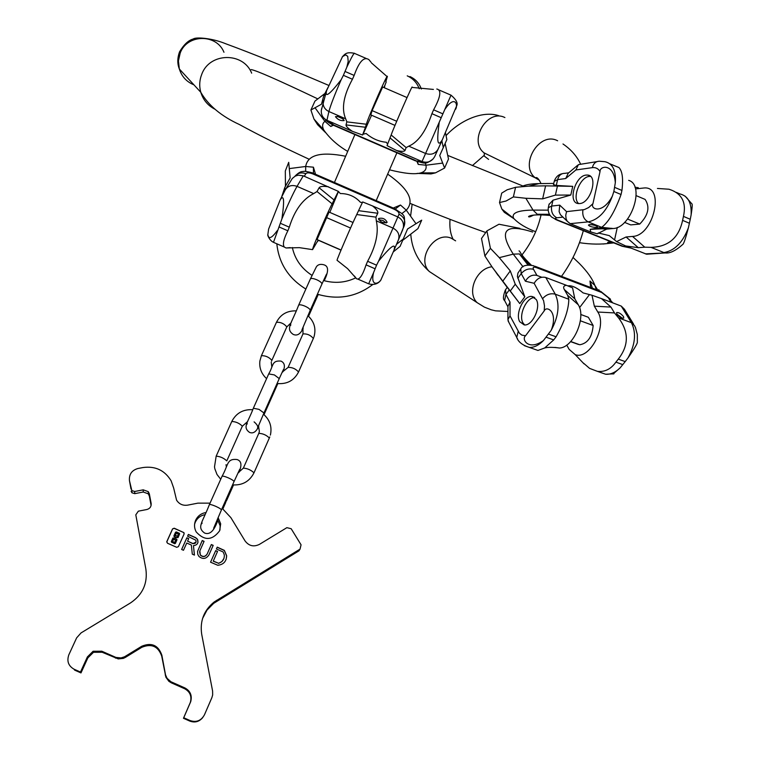 <?xml version="1.0" encoding="UTF-8"?>
<svg xmlns="http://www.w3.org/2000/svg" width="760" height="760" viewBox="0 0 760 760"><rect width="100%" height="100%" fill="white"/><g stroke="black" fill="none" stroke-linecap="round" stroke-linejoin="round"><path stroke-width="1.14" d="M285.437 186.314L285.313 170.981L288.705 162.336L290.149 177.935L284.905 187.245L281.817 196.441M284.905 187.245L284.82 190.646M393.243 251.93L400.083 246.383L407.559 228.988L421.714 220.153L417.933 228.636L402.8 240.236M281.894 218.927L273.476 242.326C270.047 240.882 267.245 235.467 267.852 234.545L268.613 229.083L280.174 199.889C284.031 193.942 284.601 200.288 281.894 218.927C288.04 204.202 293.094 193.344 297.027 186.361L313.68 193.61C302.632 199.234 294.5 210.425 289.303 227.173L287.85 230.793C283.623 239.067 282.435 244.492 284.297 247.047L286.017 247.978L290.234 247.617M313.68 193.61L317.015 191.52L332.13 203.841L338.342 191.377L340.29 193.534C348.479 193.572 355.195 196.489 360.44 202.293L362.406 202.53M403.437 238.802L396.53 244.359M337.136 260.328L337.022 260.252C337.307 258.257 352.469 223.079 356.734 214.538L375.934 217.141L376.314 220.846C378.888 232.408 375.991 245.888 367.622 261.288L376.561 265.183L378.641 261.05C390.963 245.945 396.102 242.307 394.041 250.126L381.311 278.977C379.933 283.347 369.997 288.021 373.54 272.726L368.666 283.812M376.561 265.183L373.54 272.726M367.622 261.288L366.073 264.86L375.003 268.745M332.13 203.841C327.522 212.287 312.398 247.694 312.559 249.631L317.3 241.566M354.407 276.003L356.563 278.787L357.817 279.091C360.411 278.474 363.166 273.733 366.073 264.86M267.852 234.545C268.594 239.552 271.7 238.288 277.172 230.745M317.547 241.623L318.26 240.084M356.734 214.538L362.672 201.951L372.505 205.922C376.561 209.105 378.299 211.555 377.739 213.256L375.934 217.141M317.062 239.561L329.042 212.068L353.029 222.499M317.015 191.52L319.124 187.777L334.153 200.041M376.314 220.846L393.005 228.105L397.851 216.942L372.505 205.922M378.518 218.576C382.432 217.502 385.32 218.756 387.153 222.328L387.153 222.328C383.24 223.411 380.361 222.167 378.508 218.585L378.518 218.576M338.342 191.377L303.278 175.826L298.195 175.151L295.212 176.13L292.296 178.476L285.665 189.211M328.577 186.827C323.351 185.972 320.197 186.285 319.124 187.777M397.851 216.942C402.249 219.298 404.082 222.917 403.322 227.81L398.477 239.789M378.68 219.725L382.84 220.419L386.203 222.975M341.002 250.126L317.005 239.675M350.55 228.028L326.202 217.436M445.141 143.555L448.495 159.02L444.59 168.036L439.745 155.486L446.851 139.602L445.436 132.62M443.327 147.715L441.873 140.79M325.631 132.677L317.594 124.697L313.975 119.044L310.897 110.038L314.944 101.109L324.738 93.632M444.59 168.036L435.518 172.843L431.015 173.916L417.164 173.384M310.897 110.038L321.48 104.196L323.731 95.855L325.062 94.791M323.731 95.855L328.12 87.21M439.251 122.208L451.022 95.171C456.057 99.474 457.976 102.923 456.798 105.507L442.253 139.925C437.541 147.507 436.544 141.597 439.251 122.208L425.59 153.463L408.776 146.177C418.219 142.091 425.933 131.261 431.917 113.677L433.599 109.829C440.629 96.938 441.693 90.003 436.791 89.005M387.619 144.229L386.394 142.272C378.898 141.578 372.144 138.652 366.13 133.475L363.109 134.178L362.567 135.014L365.446 127.252L346.028 124.906C345.885 126.245 348.004 128.393 352.383 131.318L362.567 135.014M385.814 81.681L387.305 76.731C388.588 70.889 368.562 116.299 366.358 124.231L346.826 121.866L345.676 118.807C341.269 108.727 343.529 95.541 352.44 79.249L343.387 75.326L341.164 79.714C329.631 94.563 324.767 98.221 326.581 90.687L342.513 56.62L345.676 54.862L347.719 56.344L348.194 61.389L346.816 67.194C351.776 56.667 354.397 52.098 354.673 53.466L366.12 58.416M343.387 75.326L346.816 67.194M352.44 79.249L354.16 75.421L345.116 71.497M406.153 147.601L391.153 134.986L387.04 145.635L396.549 150.48C401.517 151.611 404.339 151.611 405.013 150.489L406.153 147.601L408.776 146.177M391.153 134.986C393.784 127.291 413.639 82.042 412.034 87.4L433.409 89.423M371.06 62.235L368.875 59.612C363.964 56.354 359.062 61.627 354.16 75.421M455.572 109.297C458.432 104.737 454.717 94.459 444.752 109.611M384.313 87.732L384.969 85.111L383.885 87.552M386.222 81.938L384.969 85.111M366.358 124.231L365.446 127.252M407.037 97.574L382.641 87.01L372.115 110.609L370.813 114.912L394.981 125.391M346.826 121.866L346.028 124.906M345.676 118.807L328.899 111.53L326.942 120.279L352.383 131.318M344.166 120.488L344.147 120.555C340.689 121.001 337.801 119.719 335.492 116.727L335.512 116.65C338.988 116.223 341.867 117.496 344.166 120.488M396.549 150.48L422.037 161.538C427.519 163.248 431.737 161.605 434.682 156.626L442.234 139.982M326.942 120.279C322.99 118.256 321.1 115.007 321.28 110.532L321.803 108.034M343.244 119.016L337.26 116.299M372.115 110.609L396.71 121.267M308.55 316.284L312.502 307.391L312.065 306.213M312.408 306.698L312.987 306.299L312.55 305.121M222.898 508.848L225.805 502.322L225.197 501.457M225.273 501.286L226.328 501.153L225.72 500.289M210.045 503.139L197.932 503.139L187.634 505.144C182.875 505.808 179.189 504.156 176.577 500.184L173.631 487.929L171.123 480.805C164.758 470.326 155.401 465.899 143.06 467.533L137.902 468.512C131.755 470.316 128.943 474.354 129.457 480.633L131.832 490.599L134.691 491.483L143.232 489.839L148.295 491.653L149.359 493.933L151.136 503.376C151.411 506.54 150.005 508.582 146.917 509.504L138.349 511.167L135.802 514.852L145.882 569.154C147.782 583.404 142.68 594.643 130.577 602.88L81.054 632.909L76.636 637.858L68.856 654.759C66.633 661.124 68.371 665.94 74.072 669.208L74.613 670.111L80.978 672.923L87.837 657.903L87.4 656.915L93.09 651.263L101.821 651.216L115.9 657.409L121.001 657.932L124.545 656.783L141.759 646.247C151.572 642.219 158.261 645.173 161.842 655.13L165.537 674.908L167.057 678.29L170.876 681.72L184.956 687.971C190.351 690.963 192.27 695.524 190.712 701.66L183.739 717.744L190.18 720.594C196.441 722.627 201.21 720.679 204.478 714.761L211.879 697.651L212.657 694.944L212.6 691.058L201.704 634.277C199.766 621.072 203.917 610.308 214.177 601.967L300.048 549.109L301.055 544.797L291.175 528.722L286.872 527.668L259.416 544.388C253.669 547.153 248.862 545.975 245.014 540.864L230.869 517.626L222.148 508.297M125.191 656.412L125.352 657.409L123.339 658.378L118.256 658.92L102.144 652.251L93.489 652.298L87.837 657.903M125.352 657.409L141.787 647.32L141.759 646.247M171.541 682.043L171.351 682.85L168.862 681.302L165.861 677.169L161.718 656.127C158.175 646.247 151.525 643.311 141.787 647.32M171.351 682.85L184.661 688.74L184.956 687.971M202.787 717.525C199.234 721.753 194.921 722.95 189.848 721.107L183.464 718.285L190.37 702.325C191.928 696.226 190.019 691.704 184.661 688.74M300.048 549.109L298.937 550.857L213.674 603.345L207.014 610.071L202.568 618.488M129.457 480.633L131.014 489.031M151.136 503.376L151.097 505.457L149.34 496.081L148.276 493.81L143.25 492.014L134.767 493.648L131.936 492.774L131.119 491.207M135.802 514.852L145.882 569.154M219.972 529.976L220.134 525.73L217.35 519.251M205.019 514.634C200.535 515.546 197.296 518.054 195.31 522.158L194.598 524.181M205.903 512.553C201.181 513.351 197.771 515.907 195.662 520.201C193.99 524.191 194.17 528.105 196.194 531.924C204.468 540.968 212.287 540.578 219.659 530.755L220.675 523.802L218.091 517.541M74.072 669.208L80.484 672.049L87.4 656.915M174.249 528.219L172.577 528.865L166.829 541.557L167.466 543.229L176.719 547.304L178.4 546.649L184.119 533.947L183.958 532.656L174.249 528.219L172.558 529.017L166.715 542.051M186.865 537.804L181.63 549.461L183.483 550.278L186.741 543.02L191.358 545.053L192.299 554.163L194.446 555.104L193.458 545.633C197.391 545.11 198.73 542.982 197.476 539.239L195.605 537.624L188.375 534.442L187.587 536.189L195.804 540.189C196.489 542.678 195.538 543.799 192.964 543.542L187.568 541.167L188.718 538.612L186.865 537.804L181.668 549.48M200.345 555.114L199.842 550.857L204.079 541.348L202.226 540.531L197.552 551.447L197.761 554.353L198.968 556.462C202.853 559.512 206.188 558.98 208.962 554.876L213.189 545.357L211.337 544.54L207.081 554.202C205.152 556.975 202.91 557.279 200.345 555.114L199.576 551.684M200.374 554.981C202.948 557.146 205.19 556.842 207.109 554.059M210.558 562.2L217.778 565.269C223.487 564.633 226.442 561.44 226.651 555.712L224.343 550.383L217.227 547.133L216.41 548.986L223.145 551.95L224.304 554.828C224.542 559.094 222.632 561.906 218.576 563.274L213.227 561.212L217.541 551.418L215.697 550.611L210.558 562.2L215.65 550.744L217.483 551.551M213.266 561.079L218.576 563.274M175.256 537.111L174.097 536.56L173.983 535.705L175.541 532.247L176.377 531.924L179.483 533.349L178.011 537.633L176.159 537.51L175.693 538.536M174.116 536.408L175.313 536.978L174.791 538.137L172.938 538.014L171.37 541.481L171.541 542.222L174.582 543.59L175.417 543.258L176.985 539.79L175.655 538.517L176.177 537.358L178.03 537.481M176.51 533.017L175.132 535.847L176.196 535.639L177.393 536.579L178.362 533.824L176.51 533.017L175.085 535.562M174.287 539.781L174.401 539.001L173.575 538.916L172.539 541.633L174.791 542.355L175.883 539.933L174.22 539.495M174.296 539.638L175.114 539.733M183.464 718.285L183.739 717.744M80.978 672.923L80.484 672.049M184.195 533.691L183.454 532.437L174.23 528.371M174.097 536.56L173.926 535.971M177.023 539.686L175.408 543.409L174.562 543.732L171.323 541.747M179.616 533.919L178.011 537.633M178.486 534.156L176.491 533.168M174.344 539.125L173.555 539.058L172.472 541.339M175.883 539.933L175.094 539.875M188.651 538.745L186.846 537.947M196.118 541.966L192.935 543.685L187.568 541.167M197.989 542.364L197.448 539.391L195.576 537.767L188.347 534.584L187.625 536.199M194.398 555.085L193.458 545.633M204.012 541.481L202.198 540.683L197.59 551.294M213.123 545.49L211.299 544.692L207.081 554.202M223.962 558.372L221.901 561.592L218.528 563.407M226.166 559.36L226.603 555.845L224.295 550.525L217.189 547.276L216.429 548.995M514.054 218.794L504.308 212.315L501.856 209.085L499.519 202.559L501.695 193.125L507.195 189.772L515.575 187.292L528.637 186.143L545.594 185.848L542.649 198.854L525.872 198.284L533.045 210.102L537.225 214.234L549.318 214.301M533.14 215.403L532.389 215.251M499.519 202.559L506.094 201.001L513.37 196.916L525.872 198.284M513.37 196.916L515.575 187.292M545.594 185.848L572.745 186.352L556.301 185.45L553.498 184.604M554.221 181.393L557.612 179.626L565.716 178.534L568.261 173.195L577.676 165.243M682.689 244.549L682.908 244.321C683.876 243.438 685.71 237.946 688.38 227.848L690.27 219.279L683.439 216.391L682.594 220.371C678.861 237.832 668.344 246.829 651.054 247.361L644.774 247.19L632.548 236.427L626.097 236.977L616.588 241.594L609.283 235.619L598.215 232.968M630.211 247.788L622.962 246.269L557.678 220.067C555.047 218.899 554.753 218.13 556.795 217.778C552.596 215.498 550.886 211.603 551.656 206.064L559.74 205.143L559.113 211.565L560.376 214.652L562.457 216.648M557.346 186.494L555.399 195.111L542.649 198.854M555.399 195.111L570.798 195.035L552.976 200.212L549.014 204.459M570.798 195.035L572.745 186.352M628.663 180.357C645.25 185.012 631.294 228.209 613.092 228.523L601.625 227.335C608.437 222.385 614.916 211.441 621.053 194.512L613.852 191.482L612.389 196.061C602.575 214.719 589.988 209.266 592.933 203.67L600.029 171.589C598.253 168.559 595.678 167.238 592.315 167.647L575.88 169.964L565.716 178.534M586.093 175.075C574.95 175.902 567.558 202.92 578.322 203.556L579.747 203.566C590.862 203.053 598.481 175.693 587.708 175.066L586.093 175.075M613.852 191.482L615.315 182.751C613.947 163.02 599.649 165.699 600.029 171.589M621.053 194.512L621.936 190.446L614.745 187.416M632.548 236.427C653.619 235.913 665.285 185.573 643.881 187.995L635.474 188.917M657.438 188.451L668.971 189.23C681.806 193.296 686.631 202.359 683.439 216.391M601.445 227.458L590.207 229.349L590.7 231.914L597.227 233.814L606.679 229.111L597.179 228.446M609.919 163.846L618.915 167.532C622.364 171.038 623.371 178.676 621.936 190.446M690.27 219.279L691.125 214.88C691.742 202.873 688.028 195.899 679.991 193.961L676.295 192.375M685.14 196.166L691.799 203.794C692.521 203.689 692.293 207.385 691.125 214.88M634.942 187.245L638.276 187.691M596.913 161.633L578.417 164.616L575.88 169.964M613.092 228.523L606.679 229.111M636.206 195.652L645.088 199.405C650.151 206.91 648.375 215.127 639.749 224.067L630.733 224.903L624.568 222.376M644.774 247.19L638.286 247.674L626.097 236.977M601.625 227.335L588.164 221.882L570.161 223.659L590.7 231.914M596.448 227.439C592.211 227.268 589.532 226.47 588.42 225.055L589.484 224.618C593.721 224.78 596.4 225.577 597.521 227.002L596.448 227.439M616.588 241.594L625.622 245.945L646.617 254.22L667.536 252.776M625.622 245.945L638.286 247.674M570.161 223.659L567.188 221.207L566.086 218.785L565.744 215.241L566.561 211.631L559.74 205.143M649.268 254.03L646.617 254.22M594.88 225.378L591.498 224.675M627.542 219.041L639.749 224.067M590.51 176.377L589.285 176.424C579.984 177.042 571.739 198.284 578.711 203.594M484.899 256.015L490.409 248.34L499.282 257.649L510.273 270.902L515.251 284.231L510.283 291.004L492.309 267.301L484.899 256.015L481.498 238.478L486.894 230.898L498.987 224.238L519.869 228.342M510.283 291.004L519.783 303.591L507.291 287.346L505.552 289.712L505.942 294.433L509.304 289.864M510.273 270.902L502.778 281.181M515.251 284.231L524.808 296.799L517.399 276.545L517.931 273.087L520.543 269.249M519.783 303.591L524.808 296.799M490.409 248.34L486.894 230.898M598.794 289.721L599.364 290.748M505.409 302.062L504.592 300.523L505.942 294.433L510.026 302.1L507.946 306.413M551.2 330.305L543.428 340.556C528.361 351.376 521.103 339.036 525.568 335.74L544.217 310.897C546.431 305.226 558.467 311.619 551.2 330.305C558.591 316.53 559.958 304.494 555.284 294.196L568.812 299.26C568.698 309.424 564.461 321.936 556.092 336.794L553.707 339.91L544.673 347.966L537.947 350.445L534.859 349.363M519.736 321.708C514.919 313.794 523.925 295.079 531.933 296.457L536.256 299.535C541.234 307.325 532.171 326.297 524.181 324.909L519.736 321.708M536.95 275.443L533.51 269.334C528.865 268.118 524.761 269.543 521.217 273.619L525.407 281.219C528.39 276.288 532.237 274.36 536.95 275.443L541.69 277.238M567.796 285.902C571.558 285.142 576.659 287.479 583.091 292.904L592.002 295.25L594.339 306.166L610.936 307.078L601.445 298.585L592.002 295.25M566.732 345.069L569.116 349.353L575.187 354.606C589.294 360.487 607.582 326.334 597.816 312.027L614.469 312.92L618.507 317.86C628.995 331.769 628.928 345.515 618.288 359.119L625.204 361.599L620.141 367.859L613.101 374.024M625.204 361.599L627.95 357.988C634.524 348.517 637.649 343.206 637.345 342.066L637.317 334.485L635.474 327.608L634.448 325.546L631.427 322.696L621.253 306.09L601.445 298.585M618.288 359.119L615.904 362.14L622.811 364.619M567.653 295.345L578.246 304.722L574.836 298.851L572.575 287.888L566.399 285.294C563.711 285.684 562.998 287.071 564.262 289.474L567.653 295.345L568.812 299.26M578.246 304.722C586.587 317.205 573.401 347.624 559.54 348.023L554.914 347.415M583.642 363.251L589.589 368.381L597.369 371.345C604.722 372.2 610.907 369.141 615.904 362.14M525.568 335.74L521.864 335.122L519.356 333.146L510.026 315.894L507.936 319.589L508.734 322.135M597.816 312.027L594.339 306.166M578.369 344.261L579.775 344.764C587.736 343.358 592.192 336.927 593.142 325.489L588.354 317.281L580.744 314.469M614.469 312.92L610.936 307.078M616.806 314.099L616.588 312.597C618.64 312.227 620.948 313.566 623.514 316.616L623.741 318.126C621.68 318.497 619.371 317.148 616.806 314.099M566.399 285.294L545.775 277.485C541.034 276.393 537.158 278.331 534.147 283.299L525.407 281.219M621.253 306.09L624.435 309.225L633.564 324.111M616.74 313.994L622.402 318.26M578.493 344.479L570.598 341.648M593.142 325.489L580.374 320.786M524.609 324.938L522.966 322.876C518.253 315.153 526.718 296.913 534.717 297.625M251.655 73.16C243.266 51.88 209.674 52.421 201.818 74.138C199.443 80.085 199.101 86.127 200.792 92.283C203.167 99.978 207.907 105.64 215.023 109.26M223.972 52.269C216.524 33.554 187.036 33.982 180.196 53.038L178.419 60.943L179.341 68.989C181.754 76.589 186.618 81.871 193.933 84.835M483.863 155.762L488.594 159.381M419.235 88.758C417.012 82.773 413.003 78.47 407.227 75.838M421.334 89.015C419.283 83.239 415.483 79.087 409.934 76.561M345.448 156.208C320.891 151.43 307.638 154.85 305.691 166.478L313.424 167.191L315.533 174.258M289.522 168.568L305.691 166.478L305.672 171.465M387.609 174.068C408.699 188.917 414.922 200.963 406.277 210.188L400.501 205.038L395.323 208.952M415.834 223.478L406.277 210.188L401.793 213.636M304.304 176.273L305.815 173.707C306.974 172.491 309.329 172.567 312.892 173.945L313.443 173.346L394.611 208.63C405.127 216.144 404.89 213.56 404.263 225.72L403.256 228.105L404.263 225.72C405.745 220.77 403.997 216.942 399.009 214.215L397.831 216.932M305.815 173.707C301.312 172.083 297.673 172.947 294.889 176.31C298.214 172.814 301.017 171.228 303.287 171.541C303.829 170.516 314.792 173.346 313.329 173.299M399.009 214.215C399.294 212.619 397.717 210.986 394.298 209.323L312.892 173.945M394.298 209.323L394.62 208.63M393.252 208.031L400.501 205.038M313.424 167.191L313.452 173.346M394.06 250.069L398.42 239.913C399.94 234.84 398.135 230.907 393.005 228.105L378.641 261.05M280.383 223.298L289.303 227.173M278.939 226.907L287.85 230.793M303.278 175.826L297.027 186.361C291.954 184.604 288.059 185.734 285.332 189.762L280.231 199.775M284.306 247.047L273.894 242.516M338.323 191.824L329.812 212.401M358.625 210.681L377.739 213.256M389.462 169.812C404.272 173.555 414.684 174.6 420.707 172.928C425.04 171.589 426.778 169.014 425.933 165.214L418.228 164.407L416.955 161.452M442.291 163.143L425.933 165.214L425.362 162.849M313.975 119.044L323.731 129.941C321.945 126.217 322.335 123.357 324.9 121.372L330.799 126.473L332.851 124.982M315.219 108.024L324.9 121.372L326.211 120.394M421.962 161.509L415.445 160.844C425.467 163.381 424.859 164.93 433 159.077M328.434 120.925L333.773 125.02L415.577 160.512M333.393 125.239L330.799 126.473M418.228 164.407L417.525 161.652M440.99 117.61L431.917 113.677M442.671 113.753L433.599 109.829M422.037 161.538L425.59 153.463C431.043 155.277 435.224 153.843 438.121 149.169L442.253 139.925M371.555 115.225L363.109 134.178M405.013 150.489L390.099 137.94M323.351 100.339L323.028 102.163C322.962 106.428 324.919 109.554 328.899 111.53C330.486 105.526 334.571 94.914 341.164 79.714M298.604 305.273C299.354 304.437 301.463 304.731 304.959 306.147C308.512 307.819 310.26 309.253 310.184 310.422L321.908 284.098C321.993 282.872 320.273 281.418 316.74 279.747C313.262 278.35 311.144 278.084 310.374 278.967L298.604 305.273C291.574 323.722 285.247 328.89 293.217 334.409C297.245 336.158 300.58 334.039 303.221 328.054M313.338 338.523L313.367 338.476C310.622 335.151 307.163 333.63 302.983 333.906L302.974 333.934M276.431 322.344L276.45 322.287C280.573 322.012 284.022 323.541 286.815 326.876L286.776 326.971M261.392 355.747L261.402 355.699C265.487 355.556 268.964 357.095 271.833 360.316L271.795 360.401M277.058 383.515C286.919 384.427 294.072 380.599 298.537 372.02L298.547 372.001C295.726 368.79 292.248 367.26 288.097 367.403L302.983 333.906L302.945 327.36M280.972 361.095C271.567 360.287 273.591 365.731 268.707 373.91L274.388 374.927L279.243 378.603L283.394 369.635M258.742 426.331C256.196 431.898 253.099 433.912 249.46 432.364C242.307 426.968 247.808 423.073 253.346 408.243L259.008 409.374L263.957 412.965L279.243 378.603M264.014 414.656L277.087 385.253L276.688 384.36M269.344 438.064L269.363 438.026C266.389 435.043 262.865 433.494 258.79 433.361L258.78 433.39M231.762 421.543L231.781 421.496C235.79 421.619 239.314 423.177 242.335 426.18L242.298 426.255M252.69 409.716C243.133 409.174 236.16 413.108 231.781 421.496L216.163 456.171C220.143 456.437 223.677 458.005 226.793 460.883L242.326 426.208L247.694 421.477M253.973 472.853L253.983 472.815C250.933 469.965 247.389 468.397 243.352 468.122L243.342 468.151M209.37 504.64C209.959 504.222 212.049 504.764 215.641 506.274C219.355 507.984 221.274 509.219 221.398 509.988L234.004 481.65C233.909 480.823 232.018 479.55 228.323 477.85C224.741 476.349 222.651 475.845 222.043 476.33L209.37 504.64C202.293 522.947 196.631 527.136 204.525 533.017C209.817 535.163 214.282 530.832 217.92 520.011M233.51 484.975L232.237 487.872L231.638 486.979M134.767 493.648L134.691 491.483M143.232 489.839L143.25 492.014M149.359 493.933L149.34 496.081M216.077 601.721L216.6 600.324M190.18 720.594L189.848 721.107M190.057 703.123L190.389 702.468M165.376 674.177L165.233 675.042M161.718 656.127L161.842 655.13M115.216 657.134L115.444 658.122M102.144 652.251L101.821 651.216M455.62 240.844L451.24 238.222C434.568 230.745 415.986 259.179 429.409 271.577L477.147 302.651C466.355 292.543 476.206 268.479 491.919 266.769M490.523 156.028L484.177 152.931C468.236 141.123 486.97 108.623 504.678 117.458L504.906 117.553M539.448 180.329L535.429 177.906C518.975 165.632 538.84 131.394 557.156 140.543L557.64 140.761M602.994 244.017L613.776 242.896M613.738 242.877L607.639 242.43L610.308 241.499M528.637 186.143L539.058 183.597L542.117 183.559M521.949 186.504C525.35 184.68 531.05 183.72 539.058 183.597L553.764 183.435M501.856 209.085L513.646 218.357C511.223 213.056 517.693 210.302 533.045 210.102L548.102 210.149M568.708 172.814L564.851 173.346C561.231 173.299 558.818 175.389 557.612 179.626L556.301 185.45M622.962 246.269L620.606 245.632M556.795 217.778L562.951 217.132M548.283 207.689L551.656 206.064L552.976 200.212M557.678 220.067L555.322 219.412M549.755 215.004L537.225 214.234M607.639 242.43L610.679 241.651M592.933 203.67L588.706 207.518L584.345 209.598L566.561 211.631M689.424 223.25L682.594 220.371M590.207 229.349L611.809 228.314L599.422 228.18M688.38 227.848C682.746 242.506 674.586 250.743 663.908 252.567L651.054 247.361M645.344 253.869L665.161 252.928C669.817 253.602 675.735 250.733 682.908 244.321M592.315 167.647C593.522 163.333 595.944 161.196 599.592 161.243L604.931 161.7C612.693 163.466 616.151 170.487 615.315 182.751M614.602 239.742L617.291 227.43M582.939 209.855C582.15 215.545 583.899 219.554 588.164 221.882C598.557 219.763 606.632 211.156 612.389 196.061M496.023 272.46L498.142 275.405M532.684 232.037C504.764 223.193 498.284 230.565 513.266 254.144L519.375 253.925L529.663 264.983M492.309 267.301L507.224 287.432M499.282 257.649L513.266 254.144L523.042 266.798M573.031 257.459L579.339 263.463C587.318 271.577 592.486 278.882 594.852 285.389L589.988 281.029L592.439 288.163M597.892 290.244L594.852 285.389L596.334 289.655M533.51 269.334C532.579 267.263 533.482 266.674 536.237 267.558L533.691 265.753C526.651 264.442 522.339 265.515 520.742 268.964L521.217 273.619L517.826 278.245M544.217 310.897L544.502 305.919L543.609 300.713L534.147 283.299M510.026 302.1L510.026 315.894M536.237 267.558L601.73 292.524L608.399 297.806L611.087 302.233M608.399 297.806L612.74 302.86M601.73 292.524L599.07 290.7L535.144 266.304M590.644 287.479L589.988 281.029M519.375 253.925L528 265.031M548.815 334.181L556.092 336.794M546.44 337.316L553.707 339.91M545.775 277.485L555.284 294.196C550.544 292.98 546.345 294.452 542.678 298.594M543.428 340.556C538.65 345.391 533.928 347.672 529.264 347.387L524.362 345.667M517.626 339.084L516.762 337.478L518.187 331.388M620.141 367.859C615.296 372.495 610.461 374.623 605.635 374.243L600.542 372.457M579.557 307.638L589.456 294.642M564.262 289.474L574.836 298.851M618.507 317.86L631.427 322.696C636.471 332.889 635.312 344.66 627.95 357.988M328.909 85.471C286.178 67.212 251.788 53.304 225.748 43.767C211.726 37.933 195.51 36.907 193.268 38.997C188.508 40.223 183.929 44.508 179.531 51.851C177.317 58.092 177.251 63.802 179.341 68.989L200.792 92.283C208.411 105.412 221.245 116.147 239.305 124.478C258.989 135.214 282.188 146.775 308.911 159.144M485.744 232.512C464.18 224.96 439.033 215.28 410.315 203.471M522.947 186.019L448.01 155.515M317.623 98.8C278.293 80.076 256.12 70.328 251.104 69.578M334.438 182.476L354.901 134.567M376.19 200.621L396.901 152.798M312.559 249.631L299.364 247.646L286.017 247.978M337.022 260.252L347.615 268.66L356.563 278.787M357.817 279.091L368.676 283.822C377.131 286.32 381.159 280.278 381.311 278.977M402.772 229.586L394.041 250.126M341.05 250.012L317.005 239.542M420.707 172.928L435.518 172.843M415.435 160.844L333.716 125.381C328.757 122.854 325.945 120.84 325.28 119.348M323.731 129.941C329.669 138.349 337.611 145.474 347.558 151.306M387.087 76.589L371.507 62.956M451.022 95.171L439.118 90.013M354.236 53.276C346.769 51.813 345.249 53.608 342.19 57M321.28 110.532L326.581 90.687M390.146 258.97L385.358 269.819M372.637 284.62C356.25 297.017 337.839 300.209 317.404 294.205M305.862 289.047C288.534 278.341 278.853 263.255 276.82 243.789M292.344 247.532C294.909 259.226 301.463 268.508 311.999 275.367M323.513 280.516C334.751 283.603 345.448 282.739 355.604 277.923M290.444 325.536L290.852 324.9M301.957 329.878L310.184 310.422M323.855 264.774C320.406 263.863 317.917 264.527 316.388 266.779L310.374 278.967M326.515 274.132L321.908 284.098M324.206 280.716C328.757 271.462 328.69 266.171 323.998 264.841M318.24 294.481L312.987 306.299M313.709 337.63L298.537 372.02M291.184 322.724L286.795 326.923L271.529 361.114M296.134 310.868C287.08 310.622 280.526 314.422 276.45 322.287L261.402 355.699L259.873 361.048C259.151 367.954 261.392 373.825 266.589 378.641M313.994 336.832C316.284 328.633 314.241 321.584 307.876 315.685M271.244 362.216L271.852 367.08M282.169 372.172L288.097 367.403M253.346 408.243L268.707 373.91M246.924 424.222L247.275 423.652M277.087 385.253L277.818 383.619M282.767 372.01C285.38 366.605 284.82 362.985 281.095 361.152M254.106 421.876C257.222 424.565 258.343 426.683 257.478 428.241L263.957 412.965M269.791 436.971L253.983 472.834C249.527 481.488 242.392 485.507 232.57 484.88M237.965 472.948L243.352 468.122L258.79 433.361L259.378 431.49L258.457 425.771M216.163 456.171L214.51 466.811L214.843 468.806L216.999 474.468L220.723 479.275M270.389 435.09C272.194 426.797 269.866 419.815 263.416 414.162M226.024 464.692L226.375 466.944M201.714 523.725L202.15 523.032M213.645 528.257L221.398 509.988M237.053 459.524C226.584 458.46 228.627 464.635 222.043 476.33M239.742 469.281L234.004 481.65M238.782 472.634C242.089 465.395 241.556 461.054 237.206 459.601M232.237 487.872L226.328 501.153M220.134 525.73L220.675 523.802M131.936 492.774L131.832 490.599M148.295 491.653L148.276 493.81M213.674 603.345L214.177 601.967M190.37 702.325L190.712 701.66M93.489 652.298L93.09 651.263M541.025 183.578C538.669 178.657 536.807 176.766 535.429 177.906L484.177 152.931L484.348 155.192L472.378 165.623M450.024 219.317C449.388 227.344 450.442 234.032 453.178 239.381M562.998 143.991C570.922 149.378 576.745 156 580.478 163.856M583.319 230.679C578.702 247.399 571.425 262.627 561.507 276.365M507.936 311.476L495.596 310.849L491.255 309.805L484.443 307.154L477.147 302.651M541.082 214.861C537.767 229.463 531.411 242.81 522.006 254.904M498.788 115.71C482.638 110.314 460.028 120.355 446.044 135.632M412.138 204.221L410.571 216.163M410.78 234.412C411.948 249.251 418.161 261.63 429.409 271.577M579.462 242.687C590.776 244.425 601.483 244.558 611.562 243.057L613.168 242.649M553.48 184.699L554.258 181.213C555.797 176.985 558.438 174.496 562.181 173.726M549.119 204.022L548.331 207.518C547.808 211.204 548.862 214.348 551.484 216.951L556.88 220.067L622.136 246.249L630.961 248.092M550.088 215.45C538.203 214.424 531.031 214.776 528.58 216.505C528.608 217.35 530.271 216.885 533.567 215.099M513.646 218.357C518.767 223.687 526.11 228.133 535.667 231.705M560.376 214.652L567.188 221.207M590.207 176.12L587.708 175.066M519.004 250.905C520.448 251.019 518.577 252.823 531.325 265.164M505.362 289.978C503.101 295.982 502.854 299.497 504.592 300.523L507.946 306.85M600.561 291.26L610.527 299.231M559.54 348.023C552.843 347.149 547.894 347.13 544.673 347.966M575.187 354.606L584.022 363.869M508.05 320.824L516.762 337.478C518.206 341.838 522.376 345.144 529.264 347.387L537.947 350.445M507.946 305.815L507.936 319.589M597.369 371.345L605.635 374.243L613.938 373.806M579.775 344.764L570.722 341.515M531.933 296.457L534.375 297.359"/></g></svg>
